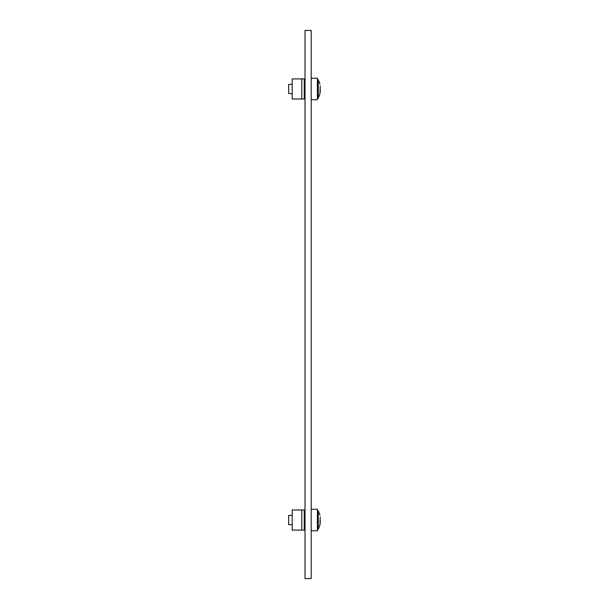<?xml version="1.0" encoding="UTF-8"?>
<svg xmlns="http://www.w3.org/2000/svg" width="609" height="609" viewBox="0 0 609 609"><rect width="100%" height="100%" fill="white"/><g stroke="black" fill="none" stroke-linecap="round" stroke-linejoin="round"><path stroke-width="0.91" d="M305.025 578.55L311.207 578.55L311.207 30.45L305.025 30.45L305.025 578.55M320.334 90.071L319.969 93.756L320.25 85.998M305.025 509.992L292.198 509.992L292.198 530.074L301.782 530.074L301.782 509.992M305.025 530.074L304.256 530.074L304.256 509.992M304.256 530.074L301.782 530.074M305.025 78.926L292.198 78.926L292.198 99.008L301.782 99.008L301.782 78.926M305.025 99.008L304.256 99.008L304.256 78.926M304.256 99.008L301.782 99.008M311.207 509.291L317.388 509.291L317.388 530.766L311.207 530.766M311.207 78.234L317.388 78.234L317.388 99.709L311.207 99.709M320.334 521.114L319.969 524.821L320.25 517.064M292.198 515.397L288.666 515.397L288.666 524.669L292.198 524.669M317.388 510.761L318.263 510.761L318.263 529.305L319.991 524.821L318.263 529.305L317.388 529.305M292.198 84.331L288.666 84.331L288.666 93.603L292.198 93.603M317.388 79.695L318.263 79.695L318.263 98.239L319.991 93.756L318.263 98.239L317.388 98.239M318.263 79.695L319.991 84.179L318.263 79.695M318.263 510.761L319.991 515.244L318.263 510.761"/></g></svg>
